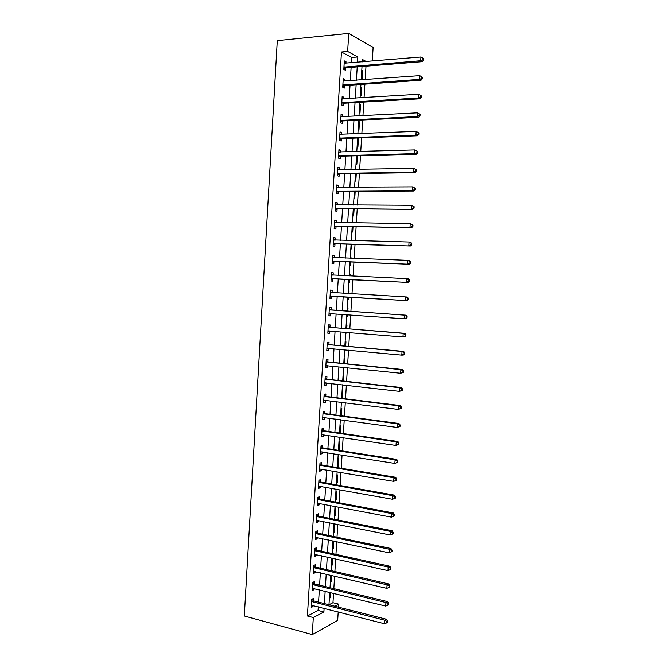 <?xml version="1.0" encoding="UTF-8"?>
<svg xmlns="http://www.w3.org/2000/svg" width="668" height="668" viewBox="0 0 668 668"><rect width="100%" height="100%" fill="white"/><g stroke="black" fill="none" stroke-linecap="round" stroke-linejoin="round"><path stroke-width="1" d="M329.015 604.765L332.965 602.711L338.684 604.139L338.501 607.162M338.2 611.938L337.682 620.413L312.273 634.6L244.321 615.996L277.295 40.639L348.746 33.4L347.652 51.436L341.457 51.995L307.405 615.996L318.06 610.452L318.285 606.845M348.746 33.4L373.12 47.545L372.285 61.047M332.965 602.711L333.549 593.326M333.833 588.633L334.601 576.142M334.885 571.516L335.662 558.941M335.946 554.382L336.722 541.698M336.998 537.206L337.791 524.43M338.058 520.013L338.851 507.137M339.119 502.787L339.92 489.811M340.187 485.527L340.989 472.46M341.248 468.243L342.058 455.083M342.317 450.933L343.127 437.665M343.385 433.59L344.204 420.23M344.454 416.222L345.281 402.754M345.523 398.821L346.358 385.261M346.592 381.395L347.435 367.734M347.669 363.935L348.521 350.174M348.746 346.441L349.598 332.58M349.823 328.932L350.683 314.97M350.909 311.38L351.769 297.327M351.994 293.786L352.854 279.725M353.08 276.101L353.94 262.098M354.174 258.391L355.025 244.438M355.259 240.647L356.119 226.744M356.353 222.87L357.213 209.026M357.455 205.068L358.298 191.282M358.549 187.24L359.401 173.505M359.651 169.371L360.495 155.694M360.753 151.477L361.588 137.85M361.856 133.558L362.691 119.981M362.966 115.597L363.793 102.087M364.068 97.612L364.895 84.151M365.179 79.592L366.006 66.19M361.797 70.015L362.615 70.441L362.114 78.682L361.296 78.273M360.745 87.216L361.563 87.608L361.054 95.841L360.236 95.457M359.693 104.383L360.511 104.751L360.002 112.967L359.184 112.608M358.641 121.518L359.459 121.86L358.958 130.068L358.131 129.734M357.589 138.635L358.407 138.944L357.906 147.135L357.088 146.835M356.754 155.794L357.363 156.003L356.862 164.178L356.036 163.911M354.992 180.953L355.81 181.195L356.286 173.546M353.948 197.97L354.766 198.179L355.192 191.29M352.904 214.954L353.731 215.146L354.107 209.009M351.861 231.913L352.687 232.072L353.021 226.694M350.825 248.847L351.652 248.98L351.936 244.346M350.282 257.648L351.109 257.764L351.076 258.274M349.781 265.755L350.616 265.856L350.85 261.973M349.247 274.54L350.074 274.623L349.99 275.959M348.746 282.639L349.581 282.714L349.773 279.575M349.038 291.465L348.212 291.415L349.038 291.465L348.905 293.603M348.546 299.531L347.711 299.481L348.546 299.531L348.688 297.135M347.176 308.24L348.003 308.274L347.828 311.171M346.684 316.315L347.51 316.331L347.611 314.745M346.141 325.049L346.976 325.057L346.75 328.681M345.648 333.107L346.483 333.107L346.525 332.33M345.114 341.832L345.949 341.816L345.682 346.166M344.621 349.882L345.147 349.857M344.087 358.591L344.922 358.541L344.604 363.626M343.06 375.316L343.895 375.249L343.536 381.044M342.033 392.024L342.868 391.924L342.467 398.445M341.006 408.699L341.849 408.574L341.398 415.813M339.987 425.349L340.822 425.19L340.338 433.148M338.968 441.974L339.803 441.79L339.319 449.748L338.476 449.94M337.95 458.565L338.785 458.357L338.3 466.306L337.457 466.523M336.931 475.14L337.774 474.898L337.282 482.83L336.447 483.081M335.912 491.681L336.755 491.414L336.271 499.338L335.428 499.614M334.902 508.198L335.745 507.905L335.261 515.813L334.417 516.114M333.891 524.689L334.735 524.372L334.25 532.262L333.407 532.596M332.881 541.147L333.315 540.971M332.397 549.046L333.24 548.695L333.708 541.063M331.386 565.47L332.23 565.095L332.647 558.264M330.376 581.87L331.228 581.461L331.595 575.44M329.374 598.244L330.217 597.81L330.543 592.591M318.569 602.127L319.321 589.844M319.596 585.193L320.356 572.818M320.632 568.226L321.391 555.751M321.667 551.234L322.435 538.667M322.702 534.216L323.471 521.549M323.738 517.166L324.514 504.407M324.782 500.09L325.566 487.231M325.825 482.989L326.61 470.03M326.869 465.855L327.662 452.804M327.913 448.696L328.714 435.544M328.957 431.503L329.767 418.26M330.009 414.285L330.819 400.942M331.052 397.042L331.871 383.599M332.105 379.766L332.931 366.223M333.157 362.457L333.992 348.821M334.217 345.122L335.052 331.386M335.269 327.763L336.113 313.927M336.33 310.378L337.181 296.442M337.39 292.935L338.242 278.999M338.459 275.408L339.302 261.522M339.528 257.856L340.371 244.029M340.596 240.271L341.44 226.494M341.674 222.653L342.509 208.934M342.742 205.009L343.577 191.349M343.82 187.341L344.646 173.73M344.897 169.639L345.723 156.078M345.974 151.903L346.801 138.401M347.059 134.143L347.878 120.691M348.145 116.349L348.955 102.955M349.23 98.522L350.04 85.187M350.316 80.669L351.126 67.393M351.401 62.784L351.727 57.498L341.457 51.995M345.949 63.243L346.041 61.79L344.321 60.897L343.803 69.447L345.523 70.315L345.665 68.002M344.872 81.062L344.964 79.542L343.243 78.699L342.726 87.241L344.446 88.051L344.588 85.738M343.795 98.856L343.886 97.252L342.166 96.476L341.649 105.001L343.377 105.753L343.519 103.448M342.717 116.616L342.818 114.946L341.089 114.228L340.58 122.737L342.308 123.421L342.442 121.125M341.64 134.351L341.749 132.606L340.02 131.947L339.503 140.439L341.231 141.065L341.373 138.777M340.571 152.053L340.68 150.233L338.952 149.632L338.434 158.116L340.171 158.683L340.304 156.395M339.494 169.73L339.611 167.835L337.883 167.292L337.365 175.759L339.102 176.268L339.235 173.981M338.425 187.374L338.551 185.403L336.814 184.919L336.305 193.369L338.033 193.829L338.175 191.541M337.357 204.992L337.482 202.947L335.745 202.521L335.236 210.963L336.973 211.355L337.115 209.076M336.296 222.578L336.421 220.457L334.685 220.089L334.175 228.514L335.912 228.848L336.054 226.577M335.227 240.129L335.361 237.933L333.624 237.633L333.115 246.041L334.852 246.317L334.994 244.045M332.464 256.779L334.167 257.656L334.301 255.393L332.564 255.143L332.054 263.543L333.8 263.76L333.933 261.489M333.107 275.082L333.248 272.811L331.503 272.627L330.994 281.011L332.739 281.17L332.881 278.907M332.054 292.467L332.196 290.213L330.451 290.079L329.942 298.446L331.687 298.546L331.829 296.291M331.002 309.835L331.144 307.572L329.391 307.505L328.89 315.855L330.635 315.906L330.777 313.643M329.95 327.17L330.092 324.915L328.339 324.899L327.838 333.24L329.583 333.223L329.725 330.969M328.906 344.471L329.04 342.225L327.287 342.266L326.786 350.591L328.539 350.516L328.673 348.329M327.854 361.747L327.996 359.501L326.243 359.601L325.733 367.918L327.487 367.784L327.621 365.672M326.811 378.998L326.944 376.752L325.191 376.911L324.69 385.211L326.443 385.027L326.569 382.989M325.767 396.216L325.901 393.978L324.147 394.187L323.646 402.478L325.399 402.236L325.525 400.274M324.723 413.409L324.857 411.171L323.103 411.438L322.602 419.713L324.364 419.412L324.473 417.533M323.688 430.568L323.821 428.338L322.059 428.664L321.558 436.922L323.32 436.571L323.429 434.768M322.644 447.702L322.778 445.472L321.016 445.857L320.515 454.098L322.285 453.689L322.385 451.969M321.609 464.811L321.742 462.582L319.98 463.024L319.479 471.249L321.25 470.79L321.35 469.145M320.573 481.887L320.707 479.666L318.937 480.158L318.444 488.375L320.214 487.857L320.306 486.287M319.538 498.938L319.671 496.716L317.901 497.268L317.409 505.476L319.179 504.899L319.271 503.405M318.511 515.955L318.644 513.742L316.874 514.352L316.373 522.535L318.152 521.908L318.235 520.497M317.475 532.955L317.609 530.743L315.839 531.402L315.346 539.577L317.116 538.892L317.2 537.556M316.448 549.914L316.582 547.71L314.812 548.428L314.311 556.586L316.089 555.851L316.164 554.59M315.421 566.856L315.555 564.652L313.776 565.42L313.284 573.57L315.062 572.777L315.137 571.591M314.394 583.765L314.528 581.569L312.749 582.396L312.257 590.529L314.043 589.677L314.11 588.575M313.375 600.649L313.509 598.453L311.731 599.33L311.238 607.454L313.016 606.552L313.083 605.517M312.273 634.6L313.309 617.549L323.888 611.955L324.114 608.339M307.405 615.996L313.309 617.549M334.76 606.21L338.684 604.139M366.256 61.548L362.448 59.485L362.298 61.882M362.014 66.516L361.196 79.884M360.912 84.435L360.094 97.854M359.818 102.321L358.992 115.798M358.724 120.173L357.889 133.709M357.63 138L356.796 151.594M356.537 155.794L355.693 169.447M355.443 173.563L354.599 187.265M354.357 191.298L353.514 205.051M353.272 209L352.42 222.811M352.186 226.677L351.335 240.547M351.101 244.329L350.249 258.249M350.015 261.939L349.164 275.917M348.938 279.533L348.078 293.561M347.861 297.085L347.001 311.113M346.784 314.686L345.924 328.614M345.698 332.263L344.855 346.091M344.621 349.807L343.778 363.534M343.552 367.325L342.709 380.952M342.475 384.81L341.649 398.345M341.406 402.27L340.58 415.705M340.338 419.696L339.519 433.031M339.269 437.097L338.451 450.332M338.2 454.465L337.39 467.608M337.131 471.808L336.338 484.851M336.071 489.126L335.278 502.06M335.01 506.402L334.225 519.253M333.95 523.662L333.173 536.404M332.898 540.888L332.121 553.538M331.837 558.081L331.069 570.639M330.785 575.257L330.017 587.706M329.733 592.391L328.973 604.757M357.505 62.283L357.831 56.972L347.652 51.436M324.397 603.596L325.157 591.272M325.441 586.604L326.201 574.179M326.477 569.579L327.245 557.062M327.52 552.528L328.297 539.911M328.572 535.444L329.349 522.735M329.616 518.335L330.401 505.526M330.66 501.192L331.453 488.291M331.712 484.033L332.505 471.032M332.764 466.832L333.566 453.739M333.816 449.614L334.626 436.413M334.877 432.363L335.687 419.061M335.929 415.079L336.747 401.685M336.989 397.769L337.816 384.275M338.05 380.434L338.885 366.841M339.11 363.066L339.945 349.372M340.179 345.665L341.022 331.879M341.239 328.238L342.091 314.352M342.308 310.787L343.168 296.801M343.377 293.285L344.237 279.299M344.454 275.692L345.306 261.756M345.531 258.073L346.383 244.196M346.617 240.422L347.46 226.594M347.694 222.745L348.537 208.975M348.779 205.034L349.614 191.315M349.865 187.299L350.7 173.638M350.95 169.53L351.786 155.92M352.036 151.728L352.871 138.176M353.13 133.901L353.956 120.399M354.224 116.04L355.042 102.596M355.318 98.146L356.136 84.761M356.411 80.227L357.23 66.9M351.727 57.498L357.831 56.972M318.06 610.452L323.888 611.955M344.262 61.94L346.041 61.79M361.772 70.507L362.615 70.441M329.416 597.61L330.217 597.81M330.418 581.269L331.228 581.461M331.42 564.911L332.23 565.095M332.43 548.511L333.24 548.695M333.432 532.095L334.25 532.262M334.443 515.654L335.261 515.813M335.453 499.188L336.271 499.338M336.463 482.688L337.282 482.83M337.482 466.164L338.3 466.306M338.501 449.622L339.319 449.748M345.657 333.031L346.483 333.107M346.684 316.273L347.51 316.331M349.239 274.59L350.074 274.623M350.274 257.731L351.109 257.764M356.52 156.02L357.363 156.003M357.564 138.977L358.407 138.944M358.616 121.902L359.459 121.86M359.668 104.801L360.511 104.751M360.72 87.667L361.563 87.608M343.185 79.667L344.964 79.542M342.116 97.369L343.886 97.252M341.047 115.038L342.818 114.946M339.979 132.673L341.749 132.606M338.91 150.283L340.68 150.233M337.849 167.868L339.611 167.835M336.781 185.42L338.551 185.403M335.72 202.938L337.482 202.947M334.66 220.432L336.421 220.457M333.608 237.891L335.361 237.933M332.547 255.326L334.301 255.393M331.495 272.736L333.248 272.811M330.443 290.112L332.196 290.213M329.942 298.437L331.687 298.546M328.89 315.772L330.635 315.906M327.846 333.081L329.583 333.223M326.802 350.358L328.539 350.516M325.759 367.6L327.487 367.784M324.715 384.826L326.443 385.027M323.671 402.011L325.399 402.236M322.636 419.178L324.364 419.412M321.592 436.313L323.32 436.571M320.556 453.413L322.285 453.689M319.529 470.497L321.25 470.79M318.494 487.548L320.214 487.857M317.467 504.565L319.179 504.899M316.432 521.558L318.152 521.908M315.405 538.525L317.116 538.892M314.386 555.467L316.089 555.851M313.359 572.376L315.062 572.777M312.34 589.26L314.043 589.677M311.313 606.11L313.016 606.552M344.571 66.9L346.283 67.777L422.226 61.673L420.69 60.738L343.945 67.126M422.978 59.761L423.587 60.137L423.679 58.642L423.069 58.266L422.978 59.761L420.69 60.738L420.932 57.005L344.179 63.209M346.283 67.777L343.836 68.979M422.226 61.673L423.587 60.137M423.069 58.266L420.932 57.005M343.494 84.702L345.214 85.521L421.032 80.252L419.496 79.383L342.868 84.928M421.775 78.407L419.496 79.383L419.738 75.651L422.485 77.263L421.875 76.912L421.775 78.407L422.385 78.757L422.485 77.263M343.101 81.02L419.738 75.651L421.875 76.912M345.214 85.521L342.759 86.69M421.032 80.252L422.385 78.757M342.417 102.48L344.137 103.239L419.838 98.797L418.302 97.987L341.791 102.688M420.581 97.019L418.302 97.987L418.544 94.272L421.291 95.858L420.673 95.524L420.581 97.019L421.191 97.336L421.291 95.858M342.024 98.789L418.544 94.272L420.673 95.524M344.137 103.239L341.69 104.383M419.838 98.797L421.191 97.336M341.34 120.223L343.06 120.925L418.652 117.309L417.108 116.566L340.713 120.432M419.387 115.597L417.108 116.566L417.35 112.859L420.097 114.412L419.479 114.111L419.387 115.597L419.997 115.89L420.097 114.412M341.331 116.666L417.35 112.859L419.479 114.111M343.06 120.925L340.622 122.035M418.652 117.309L419.997 115.89M340.262 137.942L341.991 138.577L417.467 135.788L415.922 135.111L339.645 138.134M418.193 134.143L415.922 135.111L416.156 131.404L418.903 132.932L418.293 132.656L418.193 134.143L418.811 134.41L418.903 132.932M339.878 134.251L416.156 131.404L418.293 132.656M341.991 138.577L339.553 139.662M339.887 134.143L340.471 134.402M417.467 135.788L418.811 134.41M339.194 155.627L340.922 156.203L416.281 154.233L414.736 153.623L338.576 155.819M417.007 152.655L414.736 153.623L414.97 149.924L417.717 151.419L417.099 151.177L417.007 152.655L417.625 152.897L417.717 151.419M338.81 151.937L414.97 149.924L417.099 151.177M340.922 156.203L338.484 157.264M338.818 151.753L339.569 152.087M416.281 154.233L417.625 152.897M338.125 173.279L339.853 173.797L415.095 172.653L413.55 172.102L337.507 173.463M415.822 171.133L413.55 172.102L413.784 168.411L416.531 169.881L415.913 169.655L415.822 171.133L416.431 171.359L416.531 169.881M337.741 169.588L413.784 168.411L415.913 169.655M339.853 173.797L337.423 174.832M337.757 169.33L338.668 169.747M415.095 172.653L416.431 171.359M337.056 190.906L338.793 191.365L413.918 191.031L412.365 190.555L336.438 191.081M414.636 189.587L412.365 190.555L412.599 186.865L415.346 188.301L414.728 188.109L414.636 189.587L415.254 189.779L415.346 188.301M336.672 187.215L412.599 186.865L414.728 188.109M338.793 191.365L336.363 192.367M336.697 186.873L337.757 187.382M413.918 191.031L415.254 189.779M335.996 208.499L412.74 209.385L335.378 208.675M413.45 207.998L411.179 208.967L411.421 205.285L414.16 206.696L413.542 206.529L413.45 207.998L414.068 208.166L414.16 206.696M335.612 204.809L411.421 205.285L413.542 206.529M337.724 208.9L335.303 209.877M335.637 204.391L336.856 204.984M412.74 209.385L414.068 208.166M334.927 226.068L411.563 227.704L334.309 226.235M412.265 226.385L410.002 227.345L410.236 223.671L412.983 225.058L412.365 224.916L412.265 226.385L412.891 226.527L412.983 225.058M334.543 222.377L410.236 223.671L412.365 224.916M336.664 226.41L334.242 227.362M334.576 221.885L335.962 222.569M411.563 227.704L412.891 226.527M333.866 243.603L410.386 245.991L333.248 243.762M411.087 244.739L408.824 245.699L409.058 242.033L410.62 242.334L411.805 243.386L411.179 243.269L411.087 244.739L411.713 244.855L411.805 243.386M333.482 239.912L409.058 242.033L411.179 243.269M335.603 243.887L333.19 244.814M333.516 239.344L335.06 240.129M410.386 245.991L411.713 244.855M332.806 261.113L409.217 264.244L332.188 261.263M409.91 263.058L407.647 264.019L407.889 260.353L409.451 260.595L410.628 261.681L410.002 261.589L409.91 263.058L410.536 263.15L410.628 261.681M332.422 257.422L407.889 260.353L410.002 261.589M334.551 261.338L332.13 262.24M409.217 264.244L410.536 263.15M331.745 278.598L408.039 282.464L331.136 278.74M408.732 281.345L406.478 282.305L406.712 278.648L408.273 278.823L409.451 279.95L408.833 279.884L408.732 281.345L409.359 281.412L409.451 279.95M331.37 274.899L406.712 278.648L408.833 279.884M333.491 278.765L331.077 279.633M331.411 274.181L333.265 275.166L331.512 274.974M408.039 282.464L409.359 281.412M330.693 296.041L406.879 300.658L330.075 296.183M407.563 299.598L405.309 300.558L405.543 296.909L407.104 297.026L408.282 298.178L407.655 298.137L407.563 299.598L408.19 299.64L408.282 298.178M330.309 292.35L405.543 296.909L407.655 298.137M332.439 296.158L330.025 296.993M330.359 291.557L332.447 292.642M406.879 300.658L408.19 299.64M407.021 317.834L407.113 316.381L406.486 316.365L406.394 317.818L407.021 317.834L405.71 318.82L404.14 318.778L329.023 313.593M406.394 317.818L404.14 318.778L404.374 315.137L405.944 315.187L331.595 310.044L329.307 308.9M329.257 309.768L404.374 315.137L406.486 316.365M330.994 313.559L328.982 314.336M407.113 316.381L405.944 315.187M405.852 336.004L405.944 334.551L405.317 334.559L405.226 336.012L405.852 336.004L404.541 336.948L402.971 336.973L327.971 330.977M405.226 336.012L402.971 336.973L403.205 333.34L404.775 333.324L330.543 327.387L328.264 326.218M328.205 327.161L403.205 333.34L405.317 334.559M329.775 330.952L327.93 331.637M405.944 334.551L404.775 333.324M404.683 354.14L404.775 352.687L404.148 352.721L404.056 354.174L404.683 354.14L403.38 355.042L401.802 355.134L326.919 348.337M404.056 354.174L401.802 355.134L402.036 351.502L403.614 351.426L329.491 344.696L327.211 343.502M327.153 344.521L402.036 351.502L404.148 352.721M328.556 348.312L326.886 348.921M404.775 352.687L403.614 351.426M403.522 372.243L403.614 370.798L402.988 370.857L402.896 372.301L403.522 372.243L400.641 373.262L325.875 365.663M402.896 372.301L400.641 373.262L400.875 369.638L402.453 369.496L328.447 361.981L326.168 360.762M326.101 361.856L400.875 369.638L402.988 370.857M327.345 365.638L325.842 366.173M403.614 370.798L402.453 369.496M402.361 390.321L402.453 388.876L401.819 388.951L401.727 390.404L402.361 390.321L399.481 391.356L324.823 382.956M401.727 390.404L399.481 391.356L399.714 387.741L401.293 387.54L327.395 379.232L325.124 377.996M325.057 379.157L399.714 387.741L401.819 388.951M326.126 382.939L324.798 383.39M402.453 388.876L401.293 387.54M401.201 408.357L401.293 406.912L400.658 407.021L400.566 408.465L401.201 408.357L398.32 409.417L323.78 400.232M400.566 408.465L398.32 409.417L398.554 405.81L400.14 405.543L326.351 396.458L324.08 395.197M324.005 396.433L398.554 405.81L400.658 407.021M324.915 400.199L323.755 400.583M401.293 406.912L400.14 405.543M400.04 426.368L400.132 424.931L399.506 425.057L399.406 426.501L400.04 426.368L397.168 427.453L322.736 417.467M399.406 426.501L397.168 427.453L397.402 423.846L398.98 423.52L325.308 413.659L323.045 412.373M322.961 413.684L397.402 423.846L399.506 425.057M323.713 417.433L322.719 417.75M400.132 424.931L398.98 423.52M398.888 444.345L398.98 442.909L398.345 443.068L398.253 444.504L398.888 444.345L396.015 445.456L321.692 434.684M398.253 444.504L396.015 445.456L396.241 441.857L397.827 441.473L324.272 430.827L322.009 429.516M321.926 430.902L396.241 441.857L398.345 443.068M322.502 434.634L321.684 434.885M398.98 442.909L397.827 441.473M397.736 462.298L397.827 460.862L397.193 461.037L397.101 462.481L397.736 462.298L394.863 463.425L320.657 451.869M397.101 462.481L394.863 463.425L395.089 459.834L396.683 459.384L323.228 447.961L320.974 446.633M320.882 448.094L395.089 459.834L397.193 461.037M321.3 451.802L320.648 451.994M397.827 460.862L396.683 459.384M396.583 480.209L396.675 478.781L396.041 478.981L395.949 480.417L396.583 480.209L393.711 481.369L319.613 469.019M395.949 480.417L393.711 481.369L393.936 477.779L395.531 477.269L322.193 465.078L319.939 463.726M319.847 465.254L393.936 477.779L396.041 478.981M320.081 468.936L319.613 469.078M396.675 478.781L395.531 477.269M395.431 498.094L395.523 496.666L394.888 496.9L394.796 498.328L395.431 498.094L392.559 499.272L318.578 486.145M394.796 498.328L392.559 499.272L392.792 495.698L394.387 495.13L321.158 482.162L318.903 480.785M318.803 482.388L392.792 495.698L394.888 496.9M395.523 496.666L394.387 495.13M394.287 515.955L394.379 514.527L393.736 514.778L393.644 516.205L394.287 515.955L391.415 517.149L317.542 503.246M393.644 516.205L391.415 517.149L391.64 513.583L393.243 512.949L320.122 499.213L317.868 497.819M317.768 499.497L391.64 513.583L393.736 514.778M394.379 514.527L393.243 512.949M316.741 516.573L390.496 531.436L390.271 535.001L316.507 520.322M316.841 514.819L319.087 516.247L392.099 530.743L390.496 531.436L392.592 532.63L392.5 534.058L393.135 533.774L393.227 532.354L392.592 532.63M393.227 532.354L392.099 530.743M390.271 535.001L392.5 534.058M315.705 533.623L389.352 549.255L389.127 552.82L315.48 537.364M315.814 531.803L318.06 533.239L390.955 548.503L389.352 549.255L391.448 550.449L391.356 551.877L391.991 551.568L392.083 550.148L391.448 550.449M392.083 550.148L390.955 548.503M389.127 552.82L391.356 551.877M314.678 550.641L388.208 567.048L387.983 570.606L314.444 554.373M314.787 548.745L317.024 550.215L389.82 566.239L388.208 567.048L390.304 568.243L390.212 569.662L390.855 569.336L390.947 567.909L390.304 568.243M390.947 567.909L389.82 566.239M387.983 570.606L390.212 569.662M313.643 567.633L387.073 584.809L386.847 588.358L313.417 571.365M313.768 565.671L315.997 567.157L388.684 583.941L387.073 584.809L389.16 585.995L389.068 587.414L389.711 587.063L389.803 585.644L389.16 585.995M389.803 585.644L388.684 583.941M386.847 588.358L389.068 587.414M312.616 584.6L385.937 602.536L385.712 606.085L312.39 588.324M312.741 582.563L314.97 584.074L387.549 601.609L385.937 602.536L388.024 603.73L387.933 605.141L388.576 604.765L388.667 603.354L388.024 603.73M388.667 603.354L387.549 601.609M385.712 606.085L387.933 605.141M311.597 601.534L384.801 620.238L384.576 623.778L311.371 605.25M311.722 599.43L313.952 600.966L386.413 619.253L384.801 620.238L386.889 621.424L386.797 622.835L387.44 622.442L387.532 621.023L386.889 621.424M387.532 621.023L386.413 619.253M384.576 623.778L386.797 622.835M344.103 67.042L345.824 67.919M343.026 84.844L344.746 85.654M341.949 102.613L343.678 103.365M340.88 120.349L342.601 121.05M339.803 138.059L341.532 138.694M338.734 155.736L340.463 156.32M337.666 173.388L339.394 173.905M336.597 191.006L338.334 191.474M335.762 204.884L336.196 204.984M335.536 208.6L337.273 209M334.693 222.452L335.236 222.561M334.468 226.16L336.204 226.502M333.633 239.987L334.334 240.104M333.407 243.695L335.152 243.979M332.572 257.497L333.591 257.639M332.347 261.196L334.092 261.422M331.295 278.673L333.04 278.84M330.46 292.425L332.205 292.551M330.234 296.116L331.979 296.225M329.407 309.852L331.153 309.919M329.85 309.985L331.595 310.044M329.182 313.534L330.927 313.584M328.347 327.245L330.101 327.253M328.79 327.378L330.543 327.387M328.13 330.919L329.316 330.919M327.303 344.604L329.048 344.554M327.738 344.746L329.491 344.696M327.078 348.279L327.863 348.245M326.251 361.939L328.005 361.839M326.694 362.089L328.447 361.981M326.026 365.605L326.61 365.563M325.199 379.249L326.961 379.082M325.642 379.399L327.395 379.232M324.982 382.906L325.45 382.856M324.155 396.525L325.917 396.308M324.598 396.683L326.351 396.458M323.112 413.776L324.873 413.5M323.554 413.935L325.308 413.659M322.068 430.994L323.83 430.66M322.51 431.161L324.272 430.827M321.024 448.186L322.794 447.794M321.467 448.353L323.228 447.961M319.989 465.354L321.759 464.903M320.423 465.521L322.193 465.078M318.953 482.488L320.724 481.987M319.387 482.663L321.158 482.162M317.918 499.589L319.688 499.038M318.352 499.773L320.122 499.213M316.882 516.673L318.653 516.055M317.317 516.857L319.087 516.247M315.847 533.724L317.626 533.056M316.281 533.907L318.06 533.239M314.82 550.741L316.599 550.023M315.254 550.941L317.024 550.215M313.793 567.733L315.572 566.957M314.227 567.934L315.997 567.157M312.766 584.7L314.544 583.874M313.192 584.909L314.97 584.074M311.739 601.643L313.517 600.757M312.173 601.851L313.952 600.966M344.287 66.959L346.007 67.835M343.168 84.778L344.888 85.596M342.049 102.563L343.769 103.323M340.939 120.323L342.659 121.017M339.828 138.051L341.548 138.685"/></g></svg>
